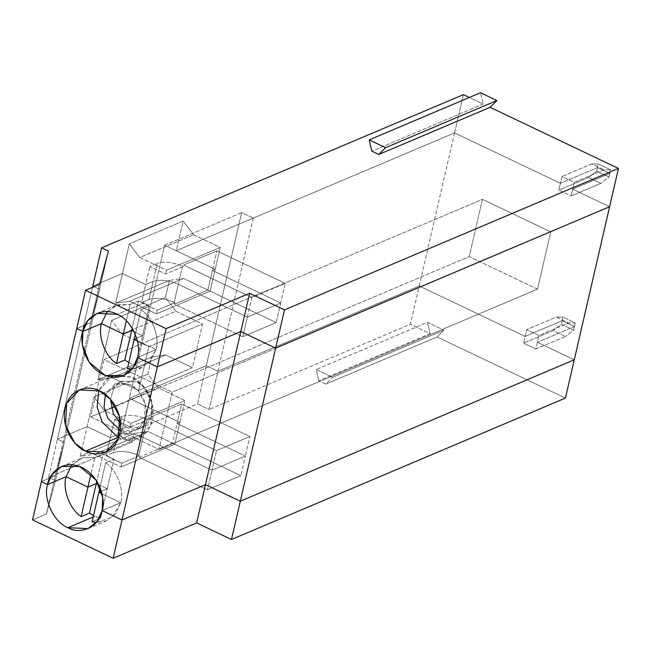 <?xml version="1.0" encoding="UTF-8"?>
<svg xmlns="http://www.w3.org/2000/svg" width="651" height="651" viewBox="0 0 651 651"><rect width="100%" height="100%" fill="white"/><g stroke="black" fill="none" stroke-linecap="round" stroke-linejoin="round"><path stroke-width="0.49" stroke-dasharray="3.25 2.44" d="M138.451 300.949L144.058 302.943L117.156 314.335L144.058 302.943L138.451 300.949L130.102 304.481L138.451 300.949L132.161 328.185L138.451 300.949M107.26 311.691L115.894 305.409L130.102 304.481L117.847 304.725L107.26 311.691M483.164 104.03L371.843 151.17L483.164 104.03L469.363 97.463L483.164 104.03L480.519 92.735L483.164 104.03M99.603 289.353L90.644 322.644L99.481 284.373L90.644 322.644L76.728 328.535L90.644 322.644L99.603 289.353L108.44 251.083L99.603 289.353L94.004 286.684L99.603 289.353L94.004 286.684L99.603 289.353L64.262 442.436L99.603 289.353L90.644 322.644L99.603 289.353M126.327 320.845L130.102 304.481L126.327 320.845M134.09 331.644L142.561 335.68L149.38 306.149L144.058 302.943L149.38 306.149L142.561 335.68L134.212 339.212L142.561 335.68L134.09 331.644L142.561 335.68L135.75 365.203L127.393 368.743L135.75 365.203L142.561 335.68L134.09 331.644M141.031 309.689L149.38 306.149L141.031 309.689L135.327 334.386L141.031 309.689C152.367 317.102 159.829 336.901 156.069 349.62C159.829 336.901 152.367 317.102 141.031 309.689M137.345 340.701L156.069 349.62L137.516 357.48L156.069 349.62L137.345 340.701M193.599 234.751L220.241 247.437L166.436 270.222L139.794 257.536L193.599 234.751L139.794 257.536L129.313 243.848L183.118 221.063L193.599 234.751L183.118 221.063L176.266 250.741L215.196 269.278L212.413 270.458L280.719 302.984L285.236 283.397L251.839 297.54L247.315 317.127L178.333 284.275C168.625 280.239 160.211 279.295 153.107 281.444L157.282 263.362L149.86 266.503L165.566 273.99L183.191 266.519L182.508 266.194C172.8 262.158 164.386 261.214 157.282 263.362C164.386 261.214 172.8 262.158 182.508 266.194L178.333 284.275L182.508 266.194L183.191 266.519L183.541 265.014L251.839 297.54L183.541 265.014L216.938 250.871L285.236 283.397L216.938 250.871L212.413 270.458L216.938 250.871L183.541 265.014L183.191 266.519L165.566 273.99L149.86 266.503L157.282 263.362L153.107 281.444L145.686 284.585L149.86 266.503L145.686 284.585L122.461 273.526L129.313 243.848L139.794 257.536L166.436 270.222L165.566 273.99L166.436 270.222L220.241 247.437L215.196 269.278L220.241 247.437L193.599 234.751M247.315 317.127L251.839 297.54L285.236 283.397L280.719 302.984L247.315 317.127L280.719 302.984L212.413 270.458L215.196 269.278L176.266 250.741L183.118 221.063L129.313 243.848L122.461 273.526L92.776 286.098L122.461 273.526L145.686 284.585L153.107 281.444C160.211 279.295 168.625 280.239 178.333 284.275L247.315 317.127L280.719 302.984L276.195 322.57L242.799 336.713L247.315 317.127L242.799 336.713L276.195 322.57L207.889 290.045L212.413 270.458L215.196 269.278L210.151 291.127L183.517 278.449L129.712 301.226L156.346 313.912L210.151 291.127L156.346 313.912L129.712 301.226L183.517 278.449L169.415 280.418L115.609 303.203L129.712 301.226L115.609 303.203L122.461 273.526L145.686 284.585L141.511 302.666L157.216 310.145L156.346 313.912L157.216 310.145L141.511 302.666L148.933 299.525C156.037 297.377 164.451 298.321 174.159 302.357L174.842 302.682L157.216 310.145L174.842 302.682L174.492 304.188L207.889 290.045L174.492 304.188L242.799 336.713L174.492 304.188L174.842 302.682L174.159 302.357L178.333 284.275L247.315 317.127L178.333 284.275L174.159 302.357C164.451 298.321 156.037 297.377 148.933 299.525L141.511 302.666L145.686 284.585L153.107 281.444L148.933 299.525L153.107 281.444C160.211 279.295 168.625 280.239 178.333 284.275C168.625 280.239 160.211 279.295 153.107 281.444L145.686 284.585L122.461 273.526L115.609 303.203L169.415 280.418L165.444 297.605L175.933 311.292L122.128 334.077L148.762 346.763L138.679 390.454L112.037 377.775L97.935 379.745L111.638 320.39L122.128 334.077L111.638 320.39L165.444 297.605L111.638 320.39L97.935 379.745L112.037 377.775L165.842 354.99L151.74 356.96L97.935 379.745L151.74 356.96L147.777 374.154L158.258 387.833L184.9 400.52L179.855 422.369L177.072 423.541L245.37 456.066L211.974 470.209L142.992 437.358C133.284 433.322 124.87 432.378 117.758 434.526L110.336 437.667L114.511 419.586L121.932 416.445L117.758 434.526L121.932 416.445L114.511 419.586L130.224 427.072L147.85 419.602L147.167 419.277C137.459 415.24 129.044 414.296 121.932 416.445C129.044 414.296 137.459 415.24 147.167 419.277L142.992 437.358L147.167 419.277L147.85 419.602L148.2 418.097L181.596 403.954L249.894 436.479L216.498 450.622L148.2 418.097L216.498 450.622L211.974 470.209L216.498 450.622L249.894 436.479L245.37 456.066L249.894 436.479L181.596 403.954L177.072 423.541L181.596 403.954L148.2 418.097L147.85 419.602L130.224 427.072L131.095 423.305L184.9 400.52L131.095 423.305L104.453 410.618L158.258 387.833L104.453 410.618L131.095 423.305L130.224 427.072L114.511 419.586L110.336 437.667L87.12 426.608L93.972 396.931L104.453 410.618L93.972 396.931L147.777 374.154L93.972 396.931L87.12 426.608L57.434 439.181L92.491 287.327L57.434 439.181L64.262 442.436L55.302 475.726L90.644 322.644L55.302 475.726L41.387 481.618L55.302 475.726L64.262 442.436L57.434 439.181L87.12 426.608L110.336 437.667L117.758 434.526C124.87 432.378 133.284 433.322 142.992 437.358L211.974 470.209L245.37 456.066L177.072 423.541L179.855 422.369L184.9 400.52L158.258 387.833L147.777 374.154L151.74 356.96L165.842 354.99L112.037 377.775L138.679 390.454L192.484 367.669L165.842 354.99L192.484 367.669L202.567 323.978L175.933 311.292L165.444 297.605L169.415 280.418L183.517 278.449L210.151 291.127L215.196 269.278L164.654 245.215L129.313 398.298L179.855 422.369L129.313 398.298L164.654 245.215L241.651 212.608L206.31 365.691L129.313 398.298L206.31 365.691L217.922 371.225L253.263 218.142L454.569 132.894L176.266 250.741L454.569 132.894L463.406 94.623L454.569 132.894L560.438 183.305L562 176.519L574.296 182.378L603.982 169.805L610.662 169.895L598.367 164.036L591.686 163.954L603.982 169.805L591.686 163.954L562 176.519L591.686 163.954L598.367 164.036L597.545 167.592L560.438 183.305L454.569 132.894L419.228 285.976L217.922 371.225L419.228 285.976L525.097 336.388L526.659 329.609L538.955 335.46L568.64 322.888L575.313 322.977L563.025 317.118L556.345 317.037L568.64 322.888L556.345 317.037L526.659 329.609L556.345 317.037L563.025 317.118L562.204 320.674L525.097 336.388L562.204 320.674L563.025 317.118L575.313 322.977L574.499 326.525L562.204 320.674L574.499 326.525L575.313 322.977L568.64 322.888L538.955 335.46L537.392 342.239L574.499 326.525L537.392 342.239L574.272 359.8L537.392 342.239L538.955 335.46L526.659 329.609L525.097 336.388L419.228 285.976L454.569 132.894L253.263 218.142L217.922 371.225L206.31 365.691L241.651 212.608L253.263 218.142L241.651 212.608L164.654 245.215L215.196 269.278L212.413 270.458L207.889 290.045L276.195 322.57L280.719 302.984L212.413 270.458L280.719 302.984L247.315 317.127M598.367 164.036L610.662 169.895L609.841 173.443L597.545 167.592L598.367 164.036M574.296 182.378L572.734 189.156L609.841 173.443L610.662 169.895L603.982 169.805L574.296 182.378L562 176.519L560.438 183.305L597.545 167.592L609.841 173.443L572.734 189.156L574.296 182.378M609.613 206.717L572.734 189.156L609.613 206.717L572.734 189.156L571.163 195.935L600.849 183.37L609.019 176.991L609.841 173.443L572.734 189.156L609.841 173.443L609.019 176.991L596.723 171.14L597.545 167.592L609.841 173.443L597.545 167.592L596.723 171.14L609.019 176.991L600.849 183.37L588.561 177.511L596.723 171.14L588.561 177.511L600.849 183.37L571.163 195.935L558.875 190.084L588.561 177.511L558.875 190.084L560.438 183.305L597.545 167.592L560.438 183.305L454.569 132.894L560.438 183.305L558.875 190.084L571.163 195.935L572.734 189.156L609.613 206.717M537.523 289.125L469.225 256.6L115.479 406.395L469.225 256.6L537.523 289.125L159.031 449.402L537.523 289.125L550.738 231.87L537.523 289.125M111.329 408.153L90.725 416.876L159.031 449.402L172.246 392.146L550.738 231.87L172.246 392.146L103.948 359.621L482.44 199.344L550.738 231.87L482.44 199.344L469.225 256.6L482.44 199.344L103.948 359.621L172.246 392.146L159.031 449.402L90.725 416.876L103.948 359.621L90.725 416.876L111.329 408.153M126.27 427.113C132.055 430.872 147.834 430.864 151.976 414.272C155.556 397.403 142.911 383.854 136.702 381.909L121.875 381.095L114.063 387.54L110.377 399.201L113.974 387.679L121.615 381.201L136.702 381.909L144.831 388.102L151.732 401.203L150.837 417.861L141.357 427.821L126.27 427.113L120.614 423.362L126.27 427.113L120.565 429.53L126.27 427.113M120.492 430.189L134.863 430.571L144.343 420.611L145.238 403.954L138.338 390.852L130.208 384.66L115.121 383.952L105.397 394.539L117.929 383.048L130.208 384.66C136.417 386.604 149.063 400.153 145.482 417.014C141.34 433.615 125.562 433.623 119.776 429.863M118.034 437.399C125.749 442.411 146.792 442.395 152.318 420.269C157.094 397.785 140.225 379.72 131.95 377.124L115.487 375L105.918 379.891L98.773 390.551L111.834 376.18L131.95 377.124L142.789 385.384L151.984 402.855L150.796 425.062L138.15 438.343L118.751 437.724M105.69 462.771L99.985 487.477L105.69 462.771L114.039 459.24L107.22 488.763L98.871 492.294L107.22 488.763L114.039 459.24L103.11 454.032L96.82 481.268L103.11 454.032L94.761 457.572L90.985 473.928L94.761 457.572L82.506 457.808L71.911 464.773L83.059 457.645L94.761 457.572L103.11 454.032L114.039 459.24L105.69 462.771C117.025 470.185 124.487 489.983 120.728 502.702C124.487 489.983 117.025 470.185 105.69 462.771M102.004 493.783L120.728 502.702L102.174 510.563L120.728 502.702L102.004 493.783L120.728 502.702L115.658 513.68L106.268 520.898L96.348 522.468L112.005 517.464L120.728 502.702L102.004 493.783M98.749 484.726L107.22 488.763L98.749 484.726M92.776 286.098L122.461 273.526L92.776 286.098M76.728 328.535L90.644 322.644L76.728 328.535M131.689 369.386L147.346 364.381L156.069 349.62L150.129 361.655L139.094 368.661L127.393 368.743M134.212 339.212L142.561 335.68L134.212 339.212M128.825 362.542L135.75 365.203L128.825 362.542M137.516 357.48L156.069 349.62L137.516 357.48M138.679 390.454L148.762 346.763L202.567 323.978L192.484 367.669L138.679 390.454M175.933 311.292L202.567 323.978L148.762 346.763L122.128 334.077L175.933 311.292M93.174 516.984L94.802 516.292L93.484 515.633L100.4 518.286L107.22 488.763L100.4 518.286L92.051 521.825L100.4 518.286L94.802 516.292L93.174 516.984M64.262 442.436L55.425 480.707L46.465 513.997L55.302 475.726L64.262 442.436L57.434 439.181L87.12 426.608L110.336 437.667L106.162 455.749L121.875 463.227L121.005 466.995L174.81 444.21L148.176 431.532L94.371 454.317L121.005 466.995L94.371 454.317L80.268 456.286L87.12 426.608L80.268 456.286L94.371 454.317L148.176 431.532L134.073 433.501L80.268 456.286L134.073 433.501L132.088 442.094L48.597 477.452L57.434 439.181L48.597 477.452L55.425 480.707L64.262 442.436L55.302 475.726L46.465 513.997L32.55 519.889L46.465 513.997L55.425 480.707L48.597 477.452L132.088 442.094L134.073 433.501L148.176 431.532L174.81 444.21L179.855 422.369L129.313 398.298L120.476 436.569L132.088 442.094L120.476 436.569L129.313 398.298L206.31 365.691L217.922 371.225L209.085 409.495L197.473 403.962L206.31 365.691L197.473 403.962L120.476 436.569L197.473 403.962L209.085 409.495L217.922 371.225L419.228 285.976L410.39 324.247L209.085 409.495L410.39 324.247L419.228 285.976L525.097 336.388L523.526 343.167L553.22 330.594L565.507 336.453L535.822 349.017L523.526 343.167L535.822 349.017L537.392 342.239L574.272 359.8L537.392 342.239L535.822 349.017L565.507 336.453L553.22 330.594L561.382 324.222L573.677 330.073L565.507 336.453L573.677 330.073L561.382 324.222L553.22 330.594L523.526 343.167L525.097 336.388L562.204 320.674L561.382 324.222L562.204 320.674L574.499 326.525L573.677 330.073L574.499 326.525L537.392 342.239L574.499 326.525L562.204 320.674L525.097 336.388L419.228 285.976L217.922 371.225L206.31 365.691L129.313 398.298L179.855 422.369L174.81 444.21L121.005 466.995L121.875 463.227L106.162 455.749L110.336 437.667L117.758 434.526C124.87 432.378 133.284 433.322 142.992 437.358L138.818 455.44C129.11 451.403 120.695 450.459 113.583 452.608L117.758 434.526L113.583 452.608L106.162 455.749L113.583 452.608C120.695 450.459 129.11 451.403 138.818 455.44L142.992 437.358L211.974 470.209L245.37 456.066L177.072 423.541L172.548 443.128L139.151 457.271L207.457 489.796L240.854 475.653L172.548 443.128L240.854 475.653L245.37 456.066L240.854 475.653L207.457 489.796L211.974 470.209L207.457 489.796L139.151 457.271L139.501 455.765L138.818 455.44L139.501 455.765L121.875 463.227L139.501 455.765L139.151 457.271L172.548 443.128L177.072 423.541L179.855 422.369L177.072 423.541L245.37 456.066L211.974 470.209L142.992 437.358C133.284 433.322 124.87 432.378 117.758 434.526L110.336 437.667L87.12 426.608L57.434 439.181L64.262 442.436M41.387 481.618L55.302 475.726L41.387 481.618M318.827 380.794L316.183 369.499L332.58 377.303L325.76 384.098L318.827 380.794L430.148 333.654L410.39 324.247L430.148 333.654L427.504 322.359L443.901 330.163L332.58 377.303L316.183 369.499L427.504 322.359L430.148 333.654L318.827 380.794L325.76 384.098L332.58 377.303L443.901 330.163L437.081 336.958L325.76 384.098L437.081 336.958L443.901 330.163L427.504 322.359L316.183 369.499L318.827 380.794M98.871 492.294L107.22 488.763L98.871 492.294M102.174 510.563L120.728 502.702L102.174 510.563M565.434 398.07L437.081 336.958L565.434 398.07M97.032 313.391L115.585 305.531M121.615 381.201L115.121 383.952M141.357 427.821L134.863 430.571M105.682 452.087L138.15 438.343M79.365 389.933L111.834 376.18M61.69 466.474L80.244 458.613M141.91 367.693L123.356 375.546M88.015 528.628L106.569 520.776"/><path stroke-width="0.98" d="M117.156 314.335L97.032 313.391L87.763 320.723L82.872 331.457L101.426 323.604L107.26 311.691L101.426 323.604L123.283 334.012L126.327 320.845L123.283 334.012L131.632 330.472L132.161 328.185L131.632 330.472L134.09 331.644L131.632 330.472L123.283 334.012L101.426 323.604L82.872 331.457C85.094 315.971 103.948 306.548 117.156 314.335C130.981 319.421 142.178 343.15 137.516 357.48C142.178 343.15 130.981 319.421 117.156 314.335M496.908 100.539L480.519 92.735L369.198 139.875L385.587 147.679L496.908 100.539L385.587 147.679L369.198 139.875L480.519 92.735L496.908 100.539L490.089 107.325L496.908 100.539M371.843 151.17L369.198 139.875L371.843 151.17L378.768 154.466L385.587 147.679L378.768 154.466L490.089 107.325L378.768 154.466L371.843 151.17M99.481 284.373L108.44 251.083L101.613 247.828L92.776 286.098L94.004 286.684L92.776 286.098L101.613 247.828L463.406 94.623L101.613 247.828L108.44 251.083L99.481 284.373L85.566 290.265L99.481 284.373M76.728 328.535L85.566 290.265L76.728 328.535L82.872 331.457L76.728 328.535L41.387 481.618L76.728 328.535L82.872 331.457L82.376 344.639L89.089 362.086L105.372 375.521L123.356 375.546L133.325 367.245L137.516 357.48L157.322 366.912L166.16 328.641L85.566 290.265L166.16 328.641L157.322 366.912L240.813 331.554L249.65 293.284L166.16 328.641L249.65 293.284L284.487 309.868L618.45 168.446L490.089 107.325L618.45 168.446L609.613 206.717L275.65 348.139L284.487 309.868L249.65 293.284L240.813 331.554L275.65 348.139L240.813 331.554L157.322 366.912L137.516 357.48C136.58 366.814 123.552 383.821 103.24 374.602C83.108 364.56 79.739 339.749 82.872 331.457L76.728 328.535M127.393 368.743L134.212 339.212L137.345 340.701L134.212 339.212L135.327 334.386L134.212 339.212L137.345 340.701L134.212 339.212L127.393 368.743L131.689 369.386M469.363 97.463L463.406 94.623L469.363 97.463M284.487 309.868L275.65 348.139L609.613 206.717L618.45 168.446L284.487 309.868M115.479 406.395L111.329 408.153L115.479 406.395M110.377 399.201L113.412 413.816L120.614 423.362L113.412 413.816L110.377 399.201M120.565 429.53L119.776 429.863L120.492 430.189L119.776 429.863L120.565 429.53M105.397 394.539L104.062 406.899L107.822 418.292L119.776 429.863L107.822 418.292L104.062 406.899L105.397 394.539M118.034 437.399L102.158 422.076L97.121 406.997L98.773 390.551L97.121 406.997L102.158 422.076L118.034 437.399L85.566 451.143L105.682 452.087L118.327 438.815L119.515 416.599L110.32 399.128L99.481 390.877L79.365 389.933L66.727 403.213L65.531 425.42L74.735 442.892L85.566 451.143L118.034 437.399M99.985 487.477L98.871 492.294L102.004 493.783L98.871 492.294L99.985 487.477M96.291 483.555L98.749 484.726L96.291 483.555L96.82 481.268L96.291 483.555L87.942 487.094L96.291 483.555L89.472 513.086L81.123 516.617C69.787 509.204 62.325 489.406 66.085 476.687L87.942 487.094L90.985 473.928L87.942 487.094L66.085 476.687L71.911 464.773L66.085 476.687L47.531 484.539C48.467 475.206 61.495 458.198 81.814 467.418C101.938 477.46 105.307 502.271 102.174 510.563L102.671 497.38L95.957 479.933L79.674 466.498L61.69 466.474L51.722 474.774L47.531 484.539L41.387 481.618L47.531 484.539C42.868 498.869 54.066 522.598 67.899 527.684L93.174 516.984L67.899 527.684C54.066 522.598 42.868 498.869 47.531 484.539L41.387 481.618L32.55 519.889L41.387 481.618L47.531 484.539L66.085 476.687C62.325 489.406 69.787 509.204 81.123 516.617L89.472 513.086L93.484 515.633L89.472 513.086L96.291 483.555L87.942 487.094L81.123 516.617L87.942 487.094L66.085 476.687L87.942 487.094L96.291 483.555L98.749 484.726L96.291 483.555M92.491 287.327L92.776 286.098L92.491 287.327M94.004 286.684L92.776 286.098L94.004 286.684M124.821 360.003L128.825 362.542L124.821 360.003L131.632 330.472L124.821 360.003L116.472 363.535L124.821 360.003M134.09 331.644L131.632 330.472L123.283 334.012L116.472 363.535L123.283 334.012L101.426 323.604C97.674 336.323 105.128 356.121 116.472 363.535C105.128 356.121 97.674 336.323 101.426 323.604L82.872 331.457L101.426 323.604L123.283 334.012L131.632 330.472L134.09 331.644M157.322 366.912L137.516 357.48L157.322 366.912L121.981 519.994L157.322 366.912L240.813 331.554L157.322 366.912M102.174 510.563L121.981 519.994L205.472 484.637L240.813 331.554L205.472 484.637L240.309 501.221L275.65 348.139L240.813 331.554L275.65 348.139L240.309 501.221L574.272 359.8L609.613 206.717L275.65 348.139L609.613 206.717L574.272 359.8L240.309 501.221L205.472 484.637L121.981 519.994L102.174 510.563C99.953 526.049 81.098 535.472 67.899 527.684L88.015 528.628L97.292 521.296L102.174 510.563L121.981 519.994L102.174 510.563M85.566 451.143C77.298 448.547 60.429 430.482 65.206 407.998C70.723 385.872 91.767 385.856 99.481 390.877C107.749 393.473 124.618 411.538 119.841 434.022C114.324 456.148 93.28 456.164 85.566 451.143M32.55 519.889L113.144 558.265L121.981 519.994L113.144 558.265L196.635 522.908L205.472 484.637L121.981 519.994L205.472 484.637L196.635 522.908L231.471 539.492L240.309 501.221L205.472 484.637L240.309 501.221L231.471 539.492L565.434 398.07L574.272 359.8L240.309 501.221L574.272 359.8L565.434 398.07L231.471 539.492L196.635 522.908L113.144 558.265L32.55 519.889M92.051 521.825L98.871 492.294L92.051 521.825L96.348 522.468L92.051 521.825M102.004 493.783L98.871 492.294L102.004 493.783"/></g></svg>
